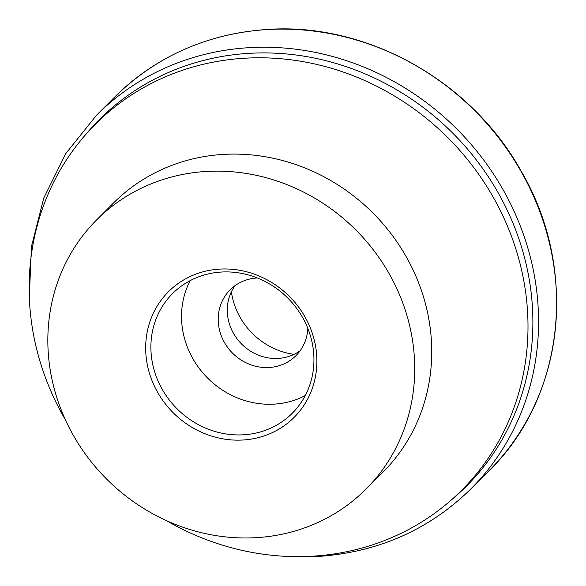<?xml version="1.0" encoding="UTF-8"?>
<svg xmlns="http://www.w3.org/2000/svg" width="586" height="586" viewBox="0 0 586 586"><rect width="100%" height="100%" fill="white"/><g stroke="black" fill="none" stroke-linecap="round" stroke-linejoin="round"><path stroke-width="0.88" d="M231.397 291.791A69.822 64.599 -135 0 0 294.047 354.354M65.493 419.994A258.931 239.564 45 0 1 95.35 124.247A258.931 239.564 45 0 1 243.139 58.314A258.931 239.564 45 0 1 499.397 208.697A258.931 239.564 45 0 1 461.775 490.174A258.931 239.564 45 0 1 313.986 556.107A258.931 239.564 45 0 1 166.072 520.434M96.536 220.006L113.559 202.961A190.421 176.181 45 0 1 222.248 154.477A190.421 176.181 45 0 1 410.698 265.07A190.421 176.181 45 0 1 383.039 472.074L366.016 489.112A190.421 176.181 45 0 1 257.327 537.604A190.421 176.181 45 0 1 68.877 427.011A190.421 176.181 45 0 1 96.536 220.006A190.421 176.181 45 0 1 205.232 171.515A190.421 176.181 45 0 1 393.682 282.108A190.421 176.181 45 0 1 366.016 489.112M307.84 328.409A46.55 43.064 45 0 1 295.981 355.636A46.55 43.064 45 0 1 269.413 367.488A46.55 43.064 45 0 1 223.347 340.459A46.55 43.064 45 0 1 230.115 289.858A46.55 43.064 45 0 1 256.683 278.006A46.55 43.064 45 0 1 257.327 277.962M300.157 350.728A46.55 43.064 45 0 1 278.497 358.398A46.55 43.064 45 0 1 234.1 334.401A46.55 43.064 45 0 1 235.015 285.675M220.834 272.072A84.633 78.304 45 0 1 304.595 321.223A84.633 78.304 45 0 1 292.297 413.225A84.633 78.304 45 0 1 243.988 434.775A84.633 78.304 45 0 1 160.234 385.625A84.633 78.304 45 0 1 172.533 293.623A84.633 78.304 45 0 1 220.834 272.072M305.277 395.55A84.633 78.304 45 0 1 274.629 404.098A84.633 78.304 45 0 1 196.881 365.1A84.633 78.304 45 0 1 190.186 280.621M219.12 269.142A88.86 82.216 45 0 1 316.022 349.014A88.86 82.216 45 0 1 243.439 439.976A88.86 82.216 45 0 1 146.537 360.104A88.86 82.216 45 0 1 219.12 269.142M114.717 97.005C156.03 56.512 206.426 34.025 265.912 29.542C365.591 21.755 471.085 80.385 521.298 171.376C578.609 269.069 564.845 397.308 488.988 470.77A264.469 244.692 45 0 0 554.056 267.384A264.469 244.692 45 0 0 265.67 29.666A264.469 244.692 45 0 0 114.717 97.005L96.631 115.112A264.469 244.692 45 0 1 247.592 47.766A264.469 244.692 45 0 1 535.978 285.492A264.469 244.692 45 0 1 470.91 488.878C429.597 529.37 379.193 551.858 319.714 556.341L288.693 556.458M86.186 133.989A259.393 239.996 45 0 1 247.497 53.436A259.393 239.996 45 0 1 530.352 286.591A259.393 239.996 45 0 1 452.048 499.345M29.3 297.424L31.446 246.581L43.774 197.973L65.8 153.547L96.631 115.112M488.988 470.77L470.91 488.878"/></g></svg>
